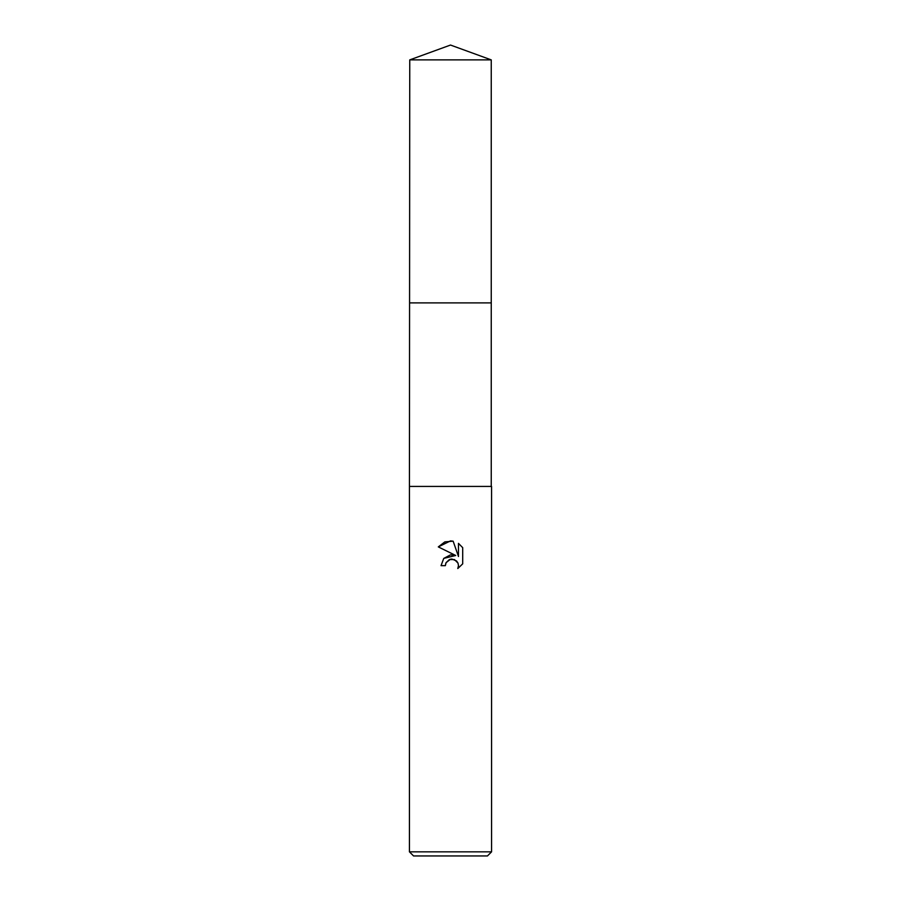<?xml version="1.0" encoding="UTF-8"?>
<svg xmlns="http://www.w3.org/2000/svg" width="901" height="901" viewBox="0 0 901 901"><rect width="100%" height="100%" fill="white"/><g stroke="black" fill="none" stroke-linecap="round" stroke-linejoin="round"><path stroke-width="1.35" d="M409.752 59.883L491.248 59.883L450.5 45.05L409.752 59.883L409.437 486.427L491.563 486.427L491.563 851.839L409.437 851.839L413.548 855.95L487.452 855.95L491.563 851.839M409.752 486.416L491.563 486.427M446.063 562.674L449.419 559.544L454.442 559.555L457.99 563.091L458.485 565.603L457.798 568.542L458.485 565.603L457.99 563.091L456.57 560.974L451.93 559.048L450.5 559.206L446.063 562.674L445.364 565.648L441.051 565.648L443.731 558.451L450.5 554.858L455.726 555.489L438.303 546.896L450.5 540.893L453.147 541.174L458.474 556.503L458.474 543.371M462.697 547.65L458.463 543.371L462.697 547.65L462.697 563.846L457.787 568.542L462.697 563.846M445.364 565.648L445.815 563.249M453.147 541.174L444.857 541.895L438.303 546.896M455.726 555.489L443.799 558.372M409.752 302.894L491.248 302.894L491.248 486.416M491.248 59.883L491.248 302.894M409.437 486.427L409.437 851.839"/></g></svg>
